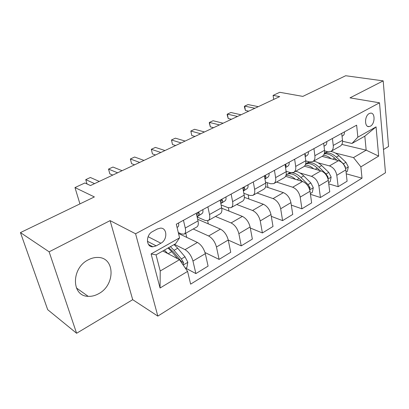 <?xml version="1.0" encoding="UTF-8"?>
<svg xmlns="http://www.w3.org/2000/svg" width="409" height="409" viewBox="0 0 409 409"><rect width="100%" height="100%" fill="white"/><g stroke="black" fill="none" stroke-linecap="round" stroke-linejoin="round"><path stroke-width="0.61" d="M88.262 259.843C71.1 268.12 71.304 296.331 88.165 296.331C91.728 296.525 95.261 295.63 98.758 293.647C115.542 284.92 115.067 257.215 97.731 257.445C94.581 257.373 91.427 258.171 88.262 259.843M369.245 113.554C364.424 115.829 364.317 127.424 369.076 126.606L370.411 126.171C375.181 123.85 375.304 112.347 370.503 113.145L369.245 113.554M383.489 149.52L388.55 146.488L383.202 80.875L345.677 75.731L302.839 96.391L279.751 92.296L273.089 95.394L273.713 99.423M157.828 316.106L385.467 172.756L379.511 102.807L135.583 233.779L157.828 316.106L132.705 299.679L110.098 220.62L49.126 251.821L76.601 333.269L132.705 299.679M76.601 333.269L47.695 309.679L20.45 232.588L94.387 196.928L74.975 187.573L79.939 203.897M49.126 251.821L20.45 232.588M74.975 187.573L84.873 182.971L90.481 185.553L279.69 96.611L273.089 95.394M156.192 245.865L160.901 243.227C167.716 239.812 167.337 227.603 160.364 228.135L157.296 228.999L152.516 231.596C145.578 234.965 145.941 247.292 152.9 246.791L156.192 245.865L147.388 241.295M187.583 271.407L160.062 288.013L151.11 253.933L179.566 237.859L175.614 243.718L156.039 254.848L160.226 270.998L179.495 259.695L187.583 271.407L190.63 284.143L362.026 178.181L346.27 173.825M341.852 144.423L366.178 150.164L364.818 136.171L352.006 143.457L357.849 137.168L356.628 125.169L176.305 224.214L179.566 237.859M357.849 137.168L376.065 126.877L378.662 156.105L360.871 166.846L362.026 178.181M110.098 220.62L135.583 233.779M383.202 80.875L350.002 97.858L379.511 102.807M352.006 143.457L342.553 141.269M332.42 138.467L333.248 145.446C333.514 148.334 332.737 150.313 330.922 151.386L327.701 151.683L324.588 150.901M313.943 148.615L314.879 155.696C315.191 158.626 314.455 160.619 312.675 161.673L309.49 161.913L305.794 160.901M294.633 159.224L295.692 166.407C296.044 169.377 295.354 171.381 293.616 172.414L290.477 172.598L286.106 171.294M274.444 170.313L275.625 177.608C276.034 180.62 275.39 182.634 273.698 183.641L270.605 183.759L265.477 182.092M253.299 181.928L254.618 189.331C255.083 192.388 254.5 194.408 252.859 195.39L249.822 195.436L243.836 193.309M231.136 194.101L232.603 201.617C233.135 204.72 232.609 206.744 231.029 207.69L228.058 207.665L221.095 204.95M207.884 206.872L209.515 214.505C210.114 217.649 209.653 219.679 208.135 220.594L205.246 220.482L197.153 217.01M183.452 220.293L185.262 228.038C185.937 231.233 185.548 233.263 184.106 234.137L181.305 233.933L178.288 232.506M162.833 250.988L179.495 259.695M174.459 244.377L185.032 249.648C188.748 251.959 191.392 255.753 192.956 261.039L195.88 273.58L185.717 268.171M178.518 233.478L197.435 242.455C201.187 244.689 203.815 248.427 205.318 253.667L208.094 266.116L195.88 273.58M193.232 228.994L208.616 235.973C212.389 238.14 215.006 241.826 216.458 247.026L219.101 259.393L205.027 252.552M197.654 219.26L220.441 229.117C224.239 231.218 226.842 234.848 228.242 240.006L230.748 252.281L219.101 259.393M215.471 216.463L231.1 222.936C234.924 224.976 237.511 228.554 238.866 233.672L241.249 245.87L228.258 240.088M221.755 208.232L242.384 216.392C246.228 218.37 248.8 221.898 250.103 226.969L252.363 239.081L241.249 245.87M236.719 204.485L252.563 210.487C256.423 212.409 258.984 215.891 260.247 220.926L262.389 232.956L250.298 228.012M244.372 197.363L263.345 204.239C267.22 206.1 269.766 209.531 270.983 214.526L273.007 226.474L262.389 232.956M257.051 193.022L273.069 198.6C276.959 200.41 279.495 203.794 280.671 208.754L282.593 220.62L271.29 216.356M265.605 186.703L283.381 192.624C287.282 194.377 289.797 197.716 290.932 202.634L292.747 214.418L282.593 220.62M276.515 182.051L292.686 187.225C296.597 188.932 299.102 192.23 300.201 197.107L301.919 208.815L291.315 205.124M285.594 176.31L302.553 181.504C306.474 183.16 308.964 186.412 310.022 191.254L311.643 202.879L301.919 208.815M299.981 172.951L311.464 176.335C315.395 177.951 317.875 181.156 318.892 185.962L320.426 197.511L310.446 194.301M304.424 166.197L320.917 170.855C324.853 172.419 327.318 175.589 328.304 180.354L329.741 191.821L320.426 197.511M318.074 162.813L329.46 165.901C333.401 167.424 335.855 170.553 336.806 175.287L338.166 186.678L328.744 183.871M322.093 156.366L338.524 160.645C342.471 162.128 344.91 165.21 345.825 169.909L347.098 181.223L338.166 186.678M335.431 153.063L353.509 157.598L366.178 150.164L378.662 156.105M196.31 213.227L198.022 220.916C198.656 224.086 198.232 226.116 196.749 227.01L184.244 234.06M186.734 237.378L185.758 233.207M208.309 223.866L207.639 220.783M220.119 200.154L221.663 207.726C222.225 210.85 221.729 212.874 220.175 213.81L208.278 220.512M229.014 211.105L228.35 207.772M242.793 187.695L244.183 195.154C244.679 198.232 244.122 200.257 242.506 201.223L231.177 207.608M248.897 199.004L248.13 194.837M264.413 175.819L265.661 183.166C266.101 186.202 265.482 188.217 263.815 189.214L253.013 195.303M267.992 187.496L267.174 182.644M285.058 164.484L286.172 171.719C286.551 174.709 285.886 176.719 284.168 177.741L273.856 183.554M304.782 153.646L305.774 160.778C306.106 163.728 305.39 165.727 303.631 166.77L293.78 172.322M323.652 143.283L324.531 150.313C324.818 153.217 324.061 155.205 322.261 156.269L312.844 161.581M360.871 166.846L353.509 157.598M341.714 133.36L342.497 140.287C342.737 143.15 341.939 145.129 340.114 146.207L331.096 151.289M156.039 254.848L151.11 253.933M160.226 270.998L160.062 288.013M376.065 126.877L364.818 136.171M178.503 223.007L178.528 223.033C178.938 225.016 178.718 226.315 177.874 226.939L177.082 227.455M94.576 183.626L85.747 179.633L90.379 177.491L99.264 181.427M85.747 179.633L87.02 183.958M185.456 268.324L186.882 267.471L187.818 262.2L184.991 256.806L177.721 248.227L174.07 244.597M167.848 253.606L164.372 250.114M182.966 264.715L183.605 262.721L181.325 258.958L174.055 250.334L170.41 246.678M168.651 247.68L173.59 252.067L181.499 261.617L183.605 262.721M168.079 248.002L171.724 251.673L177.659 258.733M202.787 209.674L202.808 209.694C203.171 211.647 202.905 212.951 202.01 213.595L197.174 216.698M117.608 172.802L108.523 169.101L112.961 167.046L122.097 170.691M197.031 216.473L198.416 215.584L199.362 213.222L198.605 212.486L197.072 214.485L196.882 215.804M112.782 175.072L109.837 173.845L108.523 169.101M225.911 196.969L225.932 196.995C226.249 198.922 225.942 200.216 225.006 200.88L220.809 203.549M139.679 162.429L130.364 158.994L134.622 157.025L143.978 160.405M220.758 203.299L221.581 202.777L222.619 200.41L221.898 199.664L220.431 201.693M134.597 164.817L131.58 163.677L130.364 158.994M247.961 184.858L247.977 184.883C248.258 186.78 247.91 188.074 246.939 188.759L243.406 190.983M160.839 152.48L151.325 149.3L155.415 147.404L164.97 150.538M243.36 190.758L244.792 188.191L244.112 187.445L242.936 188.462M155.538 154.975L152.45 153.917L151.325 149.3M269.004 173.298L269.025 173.324C269.265 175.195 268.887 176.478 267.88 177.179L264.955 179.009M181.156 142.93L171.463 139.98L175.395 138.165L185.124 141.064M264.92 178.789L265.952 176.535L265.308 175.783L264.495 176.279M175.645 145.517L172.506 144.541L171.463 139.98L172.506 144.541M289.117 162.25L289.132 162.276C289.342 164.121 288.928 165.4 287.895 166.115L285.533 167.583M200.676 133.753L190.824 131.028L194.607 129.28L204.485 131.964M285.482 167.25L286.172 165.394L285.564 164.643L285.109 164.817M194.981 136.432L191.785 135.522L190.824 131.028L191.785 135.522M308.355 151.688L308.371 151.708C308.55 153.528 308.105 154.801 307.041 155.527L305.201 156.667M219.439 124.934L209.449 122.409L213.089 120.727L223.104 123.211M305.119 156.069L305.508 154.74L304.833 154.004M213.575 127.69L210.338 126.846L209.449 122.409L209.26 122.843L210.338 126.846M310.339 193.523L312.343 192.322L313.284 187.649L310.825 182.93L303.718 175.89C301.034 173.278 298.33 171.749 295.6 171.299M295.477 179.336C292.144 176.417 288.979 175.108 285.983 175.41M309.628 189.495L310.104 187.808L308.033 184.571L300.922 177.496C298.033 174.684 295.145 173.119 292.261 172.802M291.274 172.772L288.473 173.488L287.491 174.137M297.87 177.337L302.328 181.438M286.428 174.633L286.704 174.479C290.37 172.843 294.516 174.188 299.148 178.513L301.965 181.325M326.771 141.57L326.786 141.596C326.939 143.39 326.469 144.653 325.385 145.384L324.02 146.228M237.496 116.447L227.384 114.116L230.891 112.49L241.024 114.786M323.887 145.169L323.718 143.82M231.479 119.275L228.202 118.492L227.384 114.116L227.113 114.581L228.202 118.492M328.585 182.593L330.216 181.616L331.152 177.025L328.749 172.409L321.684 165.573C319.015 163.043 316.305 161.575 313.55 161.182M309.214 161.841L308.861 162.036M313.683 168.815C310.804 166.366 307.987 165.124 305.237 165.093M327.906 178.539L328.11 177.143L326.07 173.983L319 167.112C314.398 162.93 310.221 161.688 306.474 163.38L305.676 163.876M317.087 167.889L319.935 170.579M305.661 163.948C309.276 162.884 313.151 164.265 317.297 168.094L319.818 170.548M344.424 131.877L344.434 131.897C344.562 133.666 344.071 134.924 342.962 135.665L342.042 136.233M254.879 108.273L244.659 106.12L248.043 104.561L258.278 106.677M248.728 111.166L245.415 110.445L244.659 106.12L244.316 106.616L245.415 110.445M346.075 172.117L347.364 171.345L348.299 166.841L345.942 162.317L338.923 155.676C336.264 153.211 333.545 151.811 330.769 151.468M327.706 151.683L326.039 152.393M331.147 158.728C328.58 156.606 326.019 155.451 323.468 155.256M345.385 167.894L345.385 166.913L343.376 163.825L336.346 157.153C332.088 153.344 328.1 152.087 324.378 153.385M324.219 153.886C327.635 153.421 331.132 154.822 334.71 158.094L336.97 160.241M197.435 242.455L185.032 249.648M220.441 229.117L208.616 235.973M242.384 216.392L231.1 222.936M263.345 204.239L252.563 210.487M283.381 192.624L273.069 198.6M302.553 181.504L292.686 187.225M320.917 170.855L311.464 176.335M338.524 160.645L329.46 165.901M205.318 253.667L192.956 261.039M198.022 220.916L185.262 228.038M221.663 207.726L209.515 214.505M228.242 240.006L216.458 247.026M244.183 195.154L232.603 201.617M250.103 226.969L238.866 233.672M265.661 183.166L254.618 189.331M270.983 214.526L260.247 220.926M286.172 171.719L275.625 177.608M290.932 202.634L280.671 208.754M305.774 160.778L295.692 166.407M310.022 191.254L300.201 197.107M324.531 150.313L314.879 155.696M328.304 180.354L318.892 185.962M342.497 140.287L333.248 145.446M345.825 169.909L336.806 175.287M148.099 236.704L160.901 243.227M177.874 226.939L177.066 227.389M183.201 265.058L187.792 262.333M174.055 250.334L177.721 248.227M168.114 253.749L171.724 251.673M181.325 258.958L184.991 256.806M202.01 213.595L198.416 215.584M198.043 212.67L199.362 213.222M225.006 200.88L221.581 202.777M221.289 199.904L222.619 200.41M246.939 188.759L243.667 190.563M243.467 187.736L244.792 188.191M267.88 177.179L264.925 178.815M264.643 176.121L265.952 176.535M287.895 166.115L285.513 167.429M285.15 165.098L286.172 165.394M307.041 155.527L305.186 156.55M304.909 154.582L305.508 154.74M309.731 189.858L313.258 187.762M300.922 177.496L303.718 175.89M296.934 179.781L299.148 178.513M308.033 184.571L310.825 182.93M308.769 187.388L310.104 187.808M325.385 145.384L324.01 146.146M328.033 178.984L331.132 177.143M319 167.112L321.684 165.573M315.262 169.26L317.297 168.094M326.07 173.983L328.749 172.409M327.272 176.903L328.11 177.143M342.962 135.665L342.031 136.182M345.579 168.559L348.274 166.954M336.346 157.153L338.923 155.676M332.839 159.167L334.71 158.094M343.376 163.825L345.942 162.317M344.971 166.806L345.385 166.913M76.386 287.946L88.165 296.331M367.599 126.309L369.076 126.606M148.482 244.48L152.9 246.791M290.201 172.516L288.473 173.488M286.704 174.479L286.147 174.791M309.143 161.877L306.474 163.38M326.326 152.23L324.393 153.314"/></g></svg>
